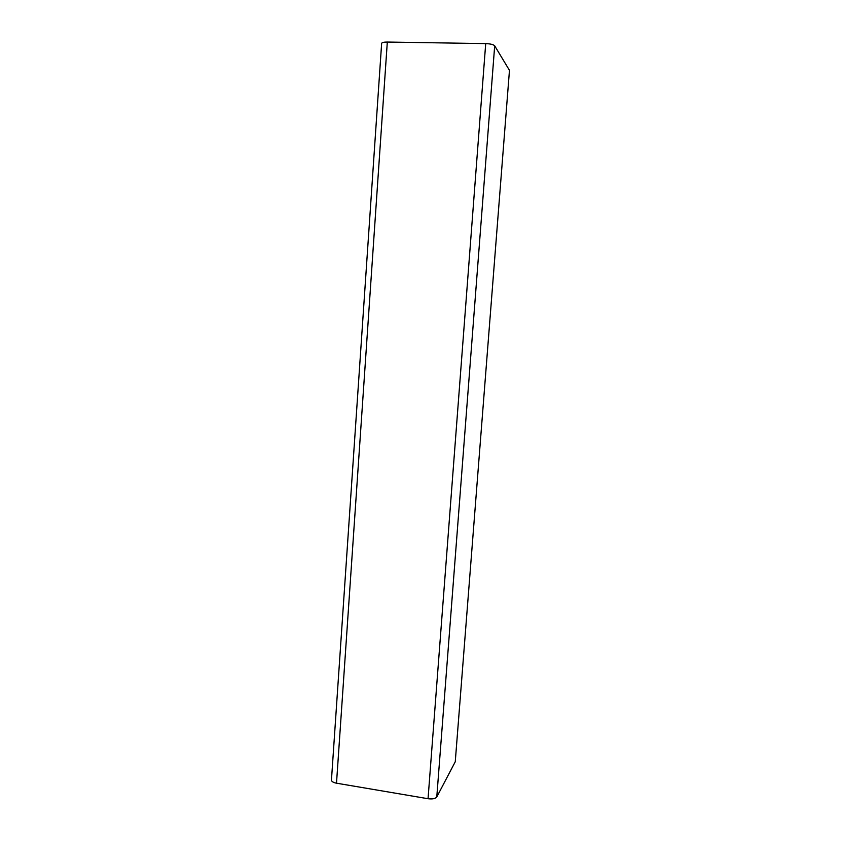 <?xml version="1.0" encoding="UTF-8"?>
<svg xmlns="http://www.w3.org/2000/svg" width="841" height="841" viewBox="0 0 841 841"><rect width="100%" height="100%" fill="white"/><g stroke="black" fill="none" stroke-linecap="round" stroke-linejoin="round"><path stroke-width="1.26" d="M509.467 70.35L455.254 761.767L509.467 70.35L494.687 45.803C493.467 44.541 490.471 43.806 485.709 43.606L387.312 42.05C383.927 42.05 382.035 42.481 381.646 43.343L381.635 43.49M331.47 779.933L331.449 780.164C331.669 781.562 333.362 782.572 336.505 783.192L428.048 798.719C432.495 799.265 435.407 798.687 436.784 796.974L455.254 761.767M436.784 796.974L494.687 45.803M428.048 798.719L485.709 43.606M336.505 783.192L387.312 42.05M331.449 780.164L381.646 43.343"/></g></svg>
